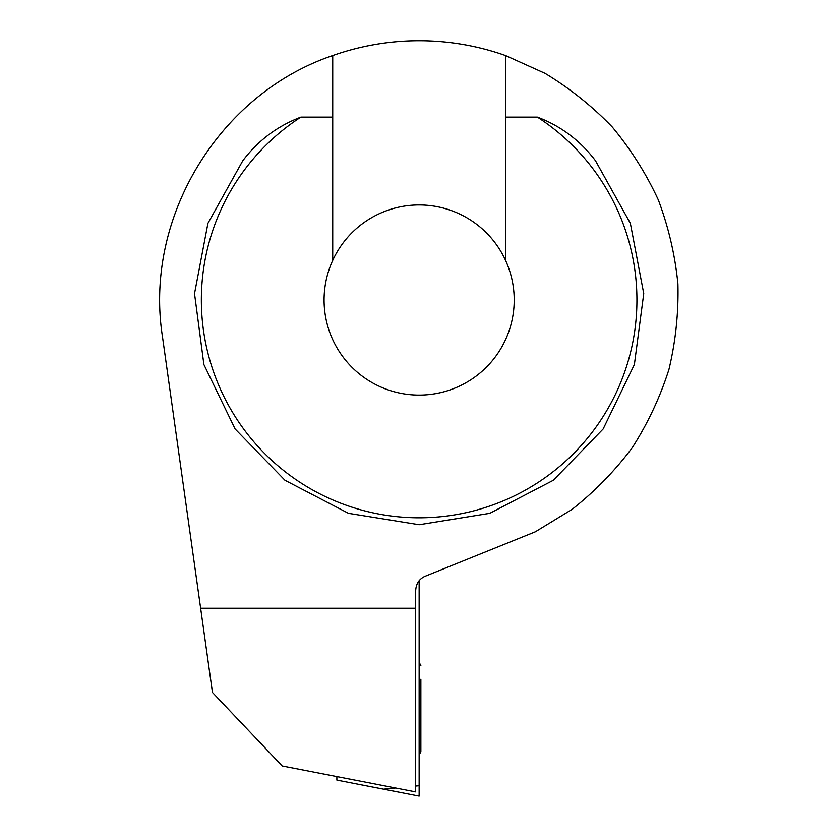 <?xml version="1.0" encoding="UTF-8"?>
<svg xmlns="http://www.w3.org/2000/svg" width="838" height="838" viewBox="0 0 838 838"><rect width="100%" height="100%" fill="white"/><g stroke="black" fill="none" stroke-linecap="round" stroke-linejoin="round"><path stroke-width="1.26" d="M200.628 608.231L212.464 692.471L282.207 765.963L415.679 791.91L415.679 590.811C416.004 583.908 419.042 579.11 424.782 576.408L535.293 531.816L572.197 509.295C594.928 491.34 614.977 470.767 632.334 447.576C647.921 423.159 660.114 397.16 668.913 369.558C675.648 341.38 678.644 312.815 677.911 283.862C675.04 255.035 668.515 227.067 658.333 199.947C646.171 173.655 630.836 149.363 612.327 127.083C592.215 106.227 569.767 88.315 544.983 73.325L505.565 55.559L505.565 117.131L537.409 117.131C560.8 125.993 580.168 140.543 595.514 160.781L630.354 223.306L643.752 293.604L634.376 364.561L603.161 428.962L553.29 480.289L489.801 513.327L419.136 524.724L348.482 513.327L284.993 480.289L235.111 428.962L203.896 364.561L194.521 293.604L207.929 223.306L242.758 160.781C258.104 140.543 277.472 125.993 300.873 117.131L332.717 117.131L332.717 55.559C219.043 93.908 143.968 217.555 162.383 336.101L200.628 608.231L415.679 608.231M332.717 117.131L332.717 260.409A95.071 95.071 0 0 0 398.867 392.896A95.071 95.071 0 0 0 505.565 260.409L505.565 117.131M505.565 55.559A259.277 259.277 0 0 0 332.717 55.559M505.565 260.409A95.071 95.071 0 0 0 332.717 260.409M420.865 716.427L420.865 738.027M420.865 679.251L420.865 751.854L419.136 754.839M420.865 679.712L420.865 684.489M336.866 776.585L336.866 780.105L383.574 789.187L419.136 796.1L383.574 789.187L395.651 788.013M419.136 580.671L419.136 796.1M300.873 117.131A217.796 217.796 0 0 0 254.679 442.789A217.796 217.796 0 0 0 583.604 442.789A217.796 217.796 0 0 0 537.409 117.131M415.679 786.065L419.136 785.73M419.136 662.429L420.865 665.424"/></g></svg>
